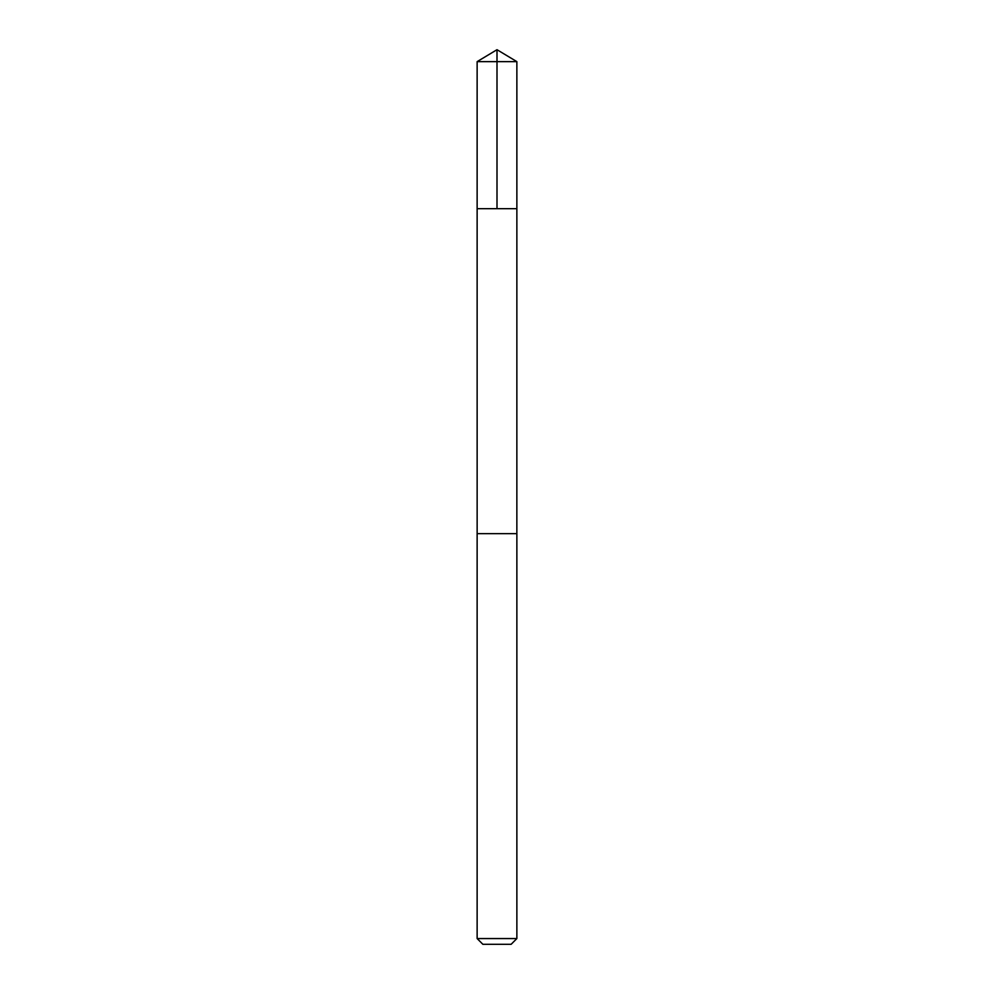 <?xml version="1.0" encoding="UTF-8"?>
<svg xmlns="http://www.w3.org/2000/svg" width="994" height="994" viewBox="0 0 994 994"><rect width="100%" height="100%" fill="white"/><g stroke="black" fill="none" stroke-linecap="round" stroke-linejoin="round"><path stroke-width="1.49" d="M482.898 208.678L516.868 208.678L516.868 61.64L477.132 61.64L477.132 208.678L516.868 208.678L516.855 533.666L477.145 533.666L477.132 208.678L482.898 208.678M516.868 533.666L477.132 533.666L477.132 938.56L516.868 938.56L516.868 533.666M516.868 938.56L511.14 944.3L482.86 944.3L477.132 938.56M497 208.678L497 49.7L477.132 61.64M497 49.7L516.868 61.64"/></g></svg>
